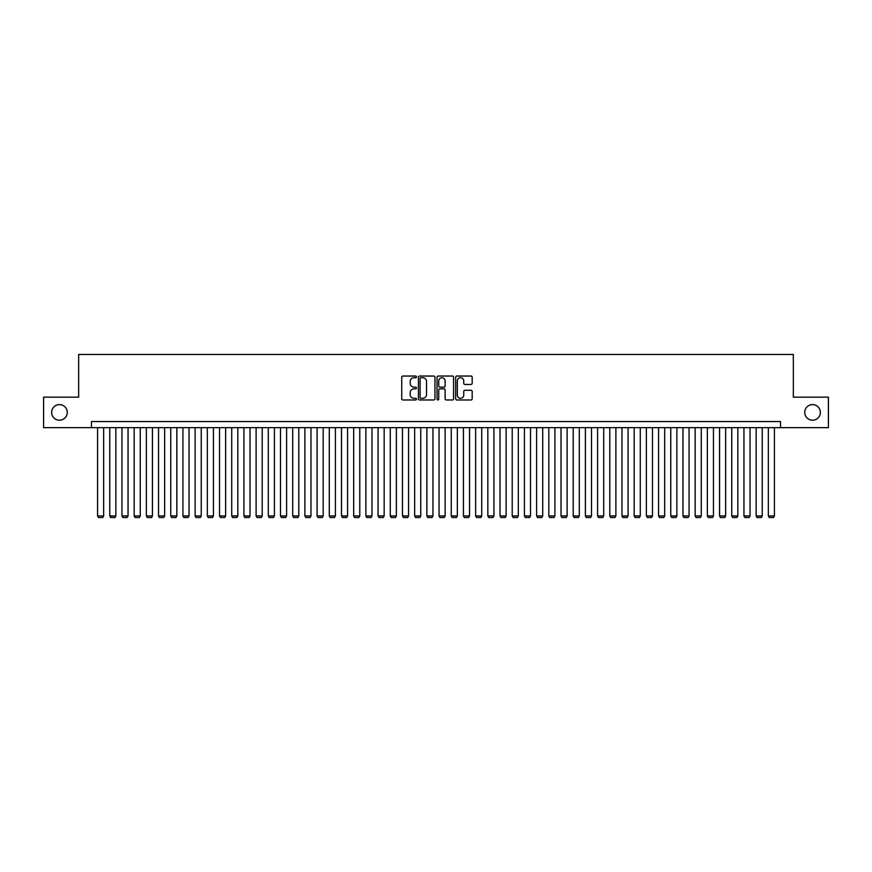 <?xml version="1.0" encoding="UTF-8"?>
<svg xmlns="http://www.w3.org/2000/svg" width="872" height="872" viewBox="0 0 872 872"><rect width="100%" height="100%" fill="white"/><g stroke="black" fill="none" stroke-linecap="round" stroke-linejoin="round"><path stroke-width="1.31" d="M416.489 376.878A0.839 0.839 0 0 0 415.65 376.039L402.929 376.039A1.199 1.199 0 0 0 401.73 377.238L401.73 398.787A1.199 1.199 0 0 0 402.929 399.976L415.65 399.976A0.839 0.839 0 0 0 416.489 399.147A0.839 0.839 0 0 0 415.65 398.308L414.004 398.308A3.826 3.826 0 0 1 410.178 394.471L410.178 392.683A3.826 3.826 0 0 1 414.004 388.847L415.65 388.847A0.839 0.839 0 0 0 416.489 388.007A0.839 0.839 0 0 0 415.65 387.168L414.004 387.168A3.826 3.826 0 0 1 410.178 383.342L410.178 381.544A3.826 3.826 0 0 1 414.004 377.718L415.65 377.718A0.839 0.839 0 0 0 416.489 376.878M804.736 412.402A7.804 7.804 0 0 0 812.541 420.206A7.804 7.804 0 0 0 820.356 412.402A7.804 7.804 0 0 0 812.541 404.597A7.804 7.804 0 0 0 804.736 412.402M51.644 412.402A7.804 7.804 0 0 0 59.459 420.206A7.804 7.804 0 0 0 67.264 412.402A7.804 7.804 0 0 0 59.459 404.597A7.804 7.804 0 0 0 51.644 412.402M470.989 384.476A1.199 1.199 0 0 0 472.177 383.277L472.177 377.238A1.199 1.199 0 0 0 470.989 376.039L456.863 376.039A1.199 1.199 0 0 0 455.664 377.238L455.664 398.787A1.199 1.199 0 0 0 456.863 399.976L470.989 399.976A1.199 1.199 0 0 0 472.177 398.787L472.177 391.484A1.199 1.199 0 0 0 470.989 390.285L464.94 390.285A1.199 1.199 0 0 0 463.74 391.484L463.74 395.103A3.205 3.205 0 0 1 460.536 398.308A3.205 3.205 0 0 1 457.342 395.103L457.342 380.911A3.205 3.205 0 0 1 460.536 377.718A3.205 3.205 0 0 1 463.74 380.911L463.74 383.277A1.199 1.199 0 0 0 464.94 384.476L470.989 384.476M91.473 427.651L43.6 427.651L43.6 397.152L78.665 397.152L78.665 354.468L793.335 354.468L793.335 397.152L828.4 397.152L828.4 427.651L780.527 427.651L780.527 421.547L91.473 421.547L91.473 427.651L780.527 427.651M434.954 377.238A1.199 1.199 0 0 0 433.755 376.039L419.628 376.039A1.199 1.199 0 0 0 418.429 377.238L418.429 398.787A1.199 1.199 0 0 0 419.628 399.976L433.755 399.976A1.199 1.199 0 0 0 434.954 398.787L434.954 377.238M438.245 376.039L452.372 376.039A1.199 1.199 0 0 1 453.571 377.238L453.571 398.787A1.199 1.199 0 0 1 452.372 399.976L446.322 399.976A1.199 1.199 0 0 1 445.123 398.787L445.123 390.046A1.199 1.199 0 0 0 443.935 388.847L439.924 388.847A1.199 1.199 0 0 0 438.725 390.046L438.725 399.147A0.839 0.839 0 0 1 437.886 399.976A0.839 0.839 0 0 1 437.046 399.147L437.046 377.238A1.199 1.199 0 0 1 438.245 376.039M420.947 377.718A0.839 0.839 0 0 0 420.108 378.557L420.108 397.469A0.839 0.839 0 0 0 420.947 398.308L422.68 398.308A3.826 3.826 0 0 0 426.517 394.471L426.517 381.544A3.826 3.826 0 0 0 422.68 377.718L420.947 377.718M445.123 380.977A3.205 3.205 0 0 0 441.93 377.772A3.205 3.205 0 0 0 438.725 380.977L438.725 385.969A1.199 1.199 0 0 0 439.924 387.168L443.935 387.168A1.199 1.199 0 0 0 445.123 385.969L445.123 380.977M103.659 427.651L103.659 515.941L97.566 515.941L97.566 427.651M103.659 515.941L102.754 517.532L98.481 517.532L97.566 515.941M115.856 427.651L115.856 515.941L109.763 515.941L109.763 427.651M115.856 515.941L114.941 517.532L110.679 517.532L109.763 515.941M128.053 427.651L128.053 515.941L121.96 515.941L121.96 427.651M128.053 515.941L127.138 517.532L122.876 517.532L121.96 515.941M140.25 427.651L140.25 515.941L134.157 515.941L134.157 427.651M140.25 515.941L139.335 517.532L135.073 517.532L134.157 515.941M152.447 427.651L152.447 515.941L146.354 515.941L146.354 427.651M152.447 515.941L151.532 517.532L147.259 517.532L146.354 515.941M164.645 427.651L164.645 515.941L158.541 515.941L158.541 427.651M164.645 515.941L163.729 517.532L159.456 517.532L158.541 515.941M176.842 427.651L176.842 515.941L170.738 515.941L170.738 427.651M176.842 515.941L175.926 517.532L171.653 517.532L170.738 515.941M189.039 427.651L189.039 515.941L182.935 515.941L182.935 427.651M189.039 515.941L188.123 517.532L183.85 517.532L182.935 515.941M201.236 427.651L201.236 515.941L195.132 515.941L195.132 427.651M201.236 515.941L200.32 517.532L196.047 517.532L195.132 515.941M213.422 427.651L213.422 515.941L207.329 515.941L207.329 427.651M213.422 515.941L212.517 517.532L208.245 517.532L207.329 515.941M225.619 427.651L225.619 515.941L219.526 515.941L219.526 427.651M225.619 515.941L224.704 517.532L220.442 517.532L219.526 515.941M237.816 427.651L237.816 515.941L231.723 515.941L231.723 427.651M237.816 515.941L236.901 517.532L232.639 517.532L231.723 515.941M250.013 427.651L250.013 515.941L243.92 515.941L243.92 427.651M250.013 515.941L249.098 517.532L244.836 517.532L243.92 515.941M262.21 427.651L262.21 515.941L256.117 515.941L256.117 427.651M262.21 515.941L261.295 517.532L257.022 517.532L256.117 515.941M274.408 427.651L274.408 515.941L268.304 515.941L268.304 427.651M274.408 515.941L273.492 517.532L269.219 517.532L268.304 515.941M286.605 427.651L286.605 515.941L280.501 515.941L280.501 427.651M286.605 515.941L285.689 517.532L281.416 517.532L280.501 515.941M298.802 427.651L298.802 515.941L292.698 515.941L292.698 427.651M298.802 515.941L297.886 517.532L293.613 517.532L292.698 515.941M310.988 427.651L310.988 515.941L304.895 515.941L304.895 427.651M310.988 515.941L310.083 517.532L305.81 517.532L304.895 515.941M323.185 427.651L323.185 515.941L317.092 515.941L317.092 427.651M323.185 515.941L322.269 517.532L318.008 517.532L317.092 515.941M335.382 427.651L335.382 515.941L329.289 515.941L329.289 427.651M335.382 515.941L334.467 517.532L330.205 517.532L329.289 515.941M347.579 427.651L347.579 515.941L341.486 515.941L341.486 427.651M347.579 515.941L346.664 517.532L342.402 517.532L341.486 515.941M359.776 427.651L359.776 515.941L353.683 515.941L353.683 427.651M359.776 515.941L358.861 517.532L354.588 517.532L353.683 515.941M371.973 427.651L371.973 515.941L365.869 515.941L365.869 427.651M371.973 515.941L371.058 517.532L366.785 517.532L365.869 515.941M384.171 427.651L384.171 515.941L378.067 515.941L378.067 427.651M384.171 515.941L383.255 517.532L378.982 517.532L378.067 515.941M396.368 427.651L396.368 515.941L390.264 515.941L390.264 427.651M396.368 515.941L395.452 517.532L391.179 517.532L390.264 515.941M408.565 427.651L408.565 515.941L402.461 515.941L402.461 427.651M408.565 515.941L407.649 517.532L403.376 517.532L402.461 515.941M420.751 427.651L420.751 515.941L414.658 515.941L414.658 427.651M420.751 515.941L419.835 517.532L415.573 517.532L414.658 515.941M432.948 427.651L432.948 515.941L426.855 515.941L426.855 427.651M432.948 515.941L432.032 517.532L427.771 517.532L426.855 515.941M445.145 427.651L445.145 515.941L439.052 515.941L439.052 427.651M445.145 515.941L444.23 517.532L439.968 517.532L439.052 515.941M457.342 427.651L457.342 515.941L451.249 515.941L451.249 427.651M457.342 515.941L456.427 517.532L452.165 517.532L451.249 515.941M469.539 427.651L469.539 515.941L463.435 515.941L463.435 427.651M469.539 515.941L468.624 517.532L464.351 517.532L463.435 515.941M481.736 427.651L481.736 515.941L475.632 515.941L475.632 427.651M481.736 515.941L480.821 517.532L476.548 517.532L475.632 515.941M493.934 427.651L493.934 515.941L487.83 515.941L487.83 427.651M493.934 515.941L493.018 517.532L488.745 517.532L487.83 515.941M506.131 427.651L506.131 515.941L500.027 515.941L500.027 427.651M506.131 515.941L505.215 517.532L500.942 517.532L500.027 515.941M518.317 427.651L518.317 515.941L512.224 515.941L512.224 427.651M518.317 515.941L517.412 517.532L513.139 517.532L512.224 515.941M530.514 427.651L530.514 515.941L524.421 515.941L524.421 427.651M530.514 515.941L529.598 517.532L525.336 517.532L524.421 515.941M542.711 427.651L542.711 515.941L536.618 515.941L536.618 427.651M542.711 515.941L541.795 517.532L537.534 517.532L536.618 515.941M554.908 427.651L554.908 515.941L548.815 515.941L548.815 427.651M554.908 515.941L553.993 517.532L549.731 517.532L548.815 515.941M567.105 427.651L567.105 515.941L561.012 515.941L561.012 427.651M567.105 515.941L566.19 517.532L561.917 517.532L561.012 515.941M579.302 427.651L579.302 515.941L573.198 515.941L573.198 427.651M579.302 515.941L578.387 517.532L574.114 517.532L573.198 515.941M591.499 427.651L591.499 515.941L585.395 515.941L585.395 427.651M591.499 515.941L590.584 517.532L586.311 517.532L585.395 515.941M603.697 427.651L603.697 515.941L597.593 515.941L597.593 427.651M603.697 515.941L602.781 517.532L598.508 517.532L597.593 515.941M615.883 427.651L615.883 515.941L609.79 515.941L609.79 427.651M615.883 515.941L614.978 517.532L610.705 517.532L609.79 515.941M628.08 427.651L628.08 515.941L621.987 515.941L621.987 427.651M628.08 515.941L627.164 517.532L622.902 517.532L621.987 515.941M640.277 427.651L640.277 515.941L634.184 515.941L634.184 427.651M640.277 515.941L639.361 517.532L635.099 517.532L634.184 515.941M652.474 427.651L652.474 515.941L646.381 515.941L646.381 427.651M652.474 515.941L651.558 517.532L647.297 517.532L646.381 515.941M664.671 427.651L664.671 515.941L658.578 515.941L658.578 427.651M664.671 515.941L663.756 517.532L659.483 517.532L658.578 515.941M676.868 427.651L676.868 515.941L670.764 515.941L670.764 427.651M676.868 515.941L675.953 517.532L671.68 517.532L670.764 515.941M689.065 427.651L689.065 515.941L682.961 515.941L682.961 427.651M689.065 515.941L688.15 517.532L683.877 517.532L682.961 515.941M701.262 427.651L701.262 515.941L695.158 515.941L695.158 427.651M701.262 515.941L700.347 517.532L696.074 517.532L695.158 515.941M713.46 427.651L713.46 515.941L707.356 515.941L707.356 427.651M713.46 515.941L712.544 517.532L708.271 517.532L707.356 515.941M725.646 427.651L725.646 515.941L719.553 515.941L719.553 427.651M725.646 515.941L724.741 517.532L720.468 517.532L719.553 515.941M737.843 427.651L737.843 515.941L731.75 515.941L731.75 427.651M737.843 515.941L736.927 517.532L732.665 517.532L731.75 515.941M750.04 427.651L750.04 515.941L743.947 515.941L743.947 427.651M750.04 515.941L749.124 517.532L744.862 517.532L743.947 515.941M762.237 427.651L762.237 515.941L756.144 515.941L756.144 427.651M762.237 515.941L761.321 517.532L757.059 517.532L756.144 515.941M774.434 427.651L774.434 515.941L768.341 515.941L768.341 427.651M774.434 515.941L773.519 517.532L769.246 517.532L768.341 515.941"/></g></svg>
